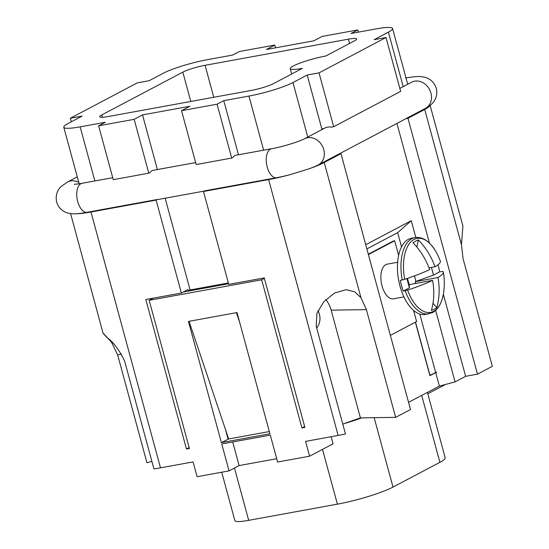 <?xml version="1.0" encoding="UTF-8"?>
<svg xmlns="http://www.w3.org/2000/svg" width="549" height="549" viewBox="0 0 549 549"><rect width="100%" height="100%" fill="white"/><g stroke="black" fill="none" stroke-linecap="round" stroke-linejoin="round"><path stroke-width="0.82" d="M276.717 458.724L239.11 465.586L229.063 470.891L221.741 443.956L270.3 435.103L277.616 462.032L309.595 456.198L305.573 441.389L338.136 435.446A42.266 5.833 -15.2 0 0 345.472 433.978L316.203 326.25L316.945 313.204L323.814 301.737L334.513 293.049L346.165 289.694L354.661 291.787L360.981 297.709L366.389 309.629L395.657 417.357L410.508 409.52L340.991 153.665L338.863 154.049L318.77 164.659A32.686 4.516 164.8 0 1 308.812 168.9L289.803 174.74A32.686 4.516 164.8 0 1 275.749 177.876L204.695 190.839L203.487 191.477L228.734 284.389L264.261 277.911L304.873 427.383L301.909 427.925L261.667 279.798L149.156 300.317L189.398 448.444L186.44 448.986L145.828 299.514L181.362 293.029L156.115 200.117L90.976 211.996A42.266 5.833 164.8 0 1 75.542 213.822L74.383 213.849C69.888 213.719 66.594 213.012 64.508 211.729L62.703 210.617C59.704 208.476 57.693 205.614 56.671 202.039C54.845 194.058 58.832 188.472 61.069 186.55L67.548 182.007A14.796 12.476 62.2 0 1 70.615 180.95A14.796 12.476 62.2 0 1 78.761 182.378M204.221 191.086L158.462 199.438A14.796 7.686 -100.3 0 1 157.316 199.479L86.262 212.442A32.686 4.516 164.8 0 1 75.542 213.822M405.533 78.006C418.201 75.879 420.726 76.448 424.638 77.231C427.534 77.752 433.799 80.559 436.263 88.362C437.189 91.964 436.901 95.451 435.398 98.82L434.403 100.687C433.175 102.883 430.828 105.079 427.362 107.275A32.686 4.516 164.8 0 1 425.928 108.084L405.835 118.694A14.796 12.476 62.2 0 1 405.292 119.003L338.918 154.043M433.003 303.254L436.75 307.612A57.082 29.625 -135.6 0 1 434.252 309.231A57.082 29.625 -135.6 0 1 431.39 310.439A63.149 53.253 -117.8 0 0 432.571 280.367A63.149 8.722 164.8 0 1 407.619 290.098A37.6 19.531 -100.3 0 0 433.593 311.317A37.6 19.531 -100.3 0 0 443.503 293.365C441.787 303.096 438.143 309.499 432.571 312.559L425.365 314.488A38.746 20.128 -100.3 0 1 399.995 286.098A38.746 20.128 -100.3 0 1 411.462 238.252L414.969 237.614A38.746 20.128 -100.3 0 0 411.86 238.698A38.746 20.128 -100.3 0 0 402.239 279.963L404.695 279.324A63.149 8.722 -15.2 0 0 429.647 269.593A63.149 53.253 -117.8 0 0 413.006 242.775A57.082 21.74 -68.1 0 1 415.737 241.107A57.082 21.74 -68.1 0 1 418.365 239.947A63.149 53.253 62.2 0 1 435.007 266.766L429.002 267.857M403.934 296.913L393.551 298.807A17.609 9.148 -100.3 0 1 382.022 285.899A17.609 9.148 -100.3 0 1 387.23 264.158L397.613 262.264M407.619 290.098L403.241 291.087A38.746 20.128 -100.3 0 1 401.58 285.803A38.746 20.128 -100.3 0 1 400.317 280.313L402.239 279.963M437.972 264.79A38.746 20.128 -100.3 0 1 438.418 266.354A38.746 20.128 -100.3 0 1 439.687 271.844L433.511 275.104L431.425 267.418M134.162 119.318L98.635 125.803L113.266 179.667L148.8 173.182L134.162 119.318L142.534 114.899L189.906 106.259L181.534 110.678L196.171 164.542L231.699 158.064L232.906 157.426A14.796 7.686 -100.3 0 1 234.862 155.621A14.796 7.686 -100.3 0 1 236.049 155.209L271.583 148.724A14.796 7.686 -100.3 0 0 270.396 149.143A14.796 7.686 -100.3 0 0 267.205 166.992A14.796 7.686 -100.3 0 0 275.749 177.876M148.8 173.182L150.001 172.551A14.796 7.686 -100.3 0 1 151.963 170.739A14.796 7.686 -100.3 0 1 153.15 170.327L195.636 162.579M318.77 164.659A14.796 12.476 -117.8 0 0 323.752 149.616A14.796 12.476 -117.8 0 0 307.474 137.744A14.796 12.476 -117.8 0 0 304.414 138.801L324.507 128.198A14.796 12.476 62.2 0 1 327.568 127.142A14.796 12.476 62.2 0 1 331.541 127.121L333.675 126.73L400.646 91.374L386.016 37.51L374.171 39.665L388.404 32.151A33.462 4.618 -15.2 0 0 392.569 28.514A33.462 4.618 -15.2 0 0 376.182 28.884L351.017 33.475L357.715 29.941L358.312 32.144M357.715 29.941L322.181 36.419L313.815 40.839L266.437 49.479L274.809 45.059L239.282 51.544L232.584 55.078L207.419 59.669A33.462 4.618 -15.2 0 0 163.382 73.195L149.15 80.71L137.305 82.872L70.334 118.234L82.178 116.072L67.946 123.587A33.462 4.618 -15.2 0 0 63.78 127.231A33.462 4.618 -15.2 0 0 80.161 126.853L105.333 122.262L98.635 125.803M405.835 118.694L407.969 118.303L477.479 374.157L492.329 366.32L463.061 258.593L461.448 244.669L462.924 226.154L430.114 105.394M429.881 105.573A42.266 5.833 164.8 0 1 424.713 109.464L407.969 118.303M231.699 158.064L217.068 104.2L223.766 100.659L248.93 96.068A33.462 4.618 -15.2 0 0 292.96 82.542L307.193 75.028L321.831 128.891L323.896 128.514M154.763 170.032L155.559 169.888M237.662 154.914L238.396 154.523L223.766 100.659M289.803 174.74A42.266 5.833 164.8 0 1 268.626 179.592L203.487 191.477M340.991 153.665L324.246 162.504A42.266 5.833 164.8 0 1 308.812 168.9M365.73 244.717L411.27 220.671L415.84 237.484M435.645 310.377L455.073 381.898L439.365 386.098L408.559 402.362M477.479 374.157L465.634 376.319L455.073 381.898M465.634 376.319L443.345 294.271M429.455 243.138L396.927 123.415M165.167 198.21L190.098 289.954L188.424 290.84L228.501 283.531M228.35 282.982L190.098 289.954M157.316 199.479L156.115 200.117M181.362 293.029L188.053 289.495L188.424 290.84M142.534 114.899L157.385 169.559M151.895 461.4L146.947 462.725L117.678 354.997L111.255 341.677M112.277 343.077C103.226 333.188 101.284 331.184 106.458 337.072C113.245 341.89 119.318 349.926 124.664 361.187L153.933 468.915A42.266 5.833 -15.2 0 0 160.493 467.851L193.063 461.908L197.084 476.724L229.063 470.891M71.301 121.809L70.334 118.234M228.556 283.751L183.297 292.006M239.632 322.215L236.413 312.669L237.01 312.559L269.936 433.758L221.377 442.611L188.451 321.419L189.041 321.309L228.665 438.967L221.377 442.611M414.358 283.689L415.627 283.016L415.95 283.401M418.365 239.947L416.835 247.036M432.571 280.367L409.904 284.499L409.231 284.856L409.417 287.827L403.241 291.087M433.511 275.104L415.264 281.671L437.93 277.54A63.149 53.253 62.2 0 1 436.75 307.612M415.264 281.671L415.627 283.016M439.687 271.844L442.968 271.439A63.149 8.722 164.8 0 1 443.345 272.146A63.149 8.722 164.8 0 1 437.93 277.54M435.007 266.766A63.149 8.722 -15.2 0 0 440.36 261.159A63.403 63.403 0 0 0 435.885 251.614C429.531 241.148 422.558 236.482 414.969 237.614M406.905 278.583L409.417 287.827M407.475 278.384L409.231 284.856M414.461 275.9L415.929 281.321M368.317 254.235L393.455 240.963L394.642 240.743L398.615 255.36M413.562 310.398L416.595 321.542L390.366 335.391M394.642 240.743L368.413 254.592M439.365 386.098L435.707 372.634L436.579 372.112L429.97 375.351L415.504 322.112M435.631 372.359L419.793 314.055M401.539 246.872L397.675 232.646L366.869 248.91M415.373 322.188L429.908 375.694L435.707 372.634M239.11 465.586L232.687 441.966M236.413 312.669L189.041 321.309M331.109 436.729L333.037 443.825L309.595 456.198M395.657 417.357L360.419 417.885L342.789 424.109M225.454 429.421L228.075 439.076M149.156 300.317L153.246 298.162M261.667 279.798L264.385 278.364M304.626 426.491L301.909 427.925M186.44 448.986L189.158 447.552M445.465 384.465L427.788 393.798M269.333 431.548L228.665 438.967M274.809 45.059L275.557 47.818M361.702 417.864A42.266 5.833 164.8 0 1 343.976 423.691M221.727 472.229L234.883 520.658A28.177 3.891 -15.2 0 0 248.683 520.342L337.388 504.16A42.266 5.833 -15.2 0 0 393.009 487.073L439.893 462.32A42.266 5.833 -15.2 0 0 445.157 457.715L427.41 392.411M217.068 104.2L181.534 110.678M411.27 220.671L397.675 232.646M436.647 372.38L435.048 372.668M316.698 328.076A14.089 12.277 89.1 0 0 317.946 310.72M360.419 417.885L331.15 310.151A28.177 24.561 89.1 0 0 325.866 299.555M386.016 37.51L319.038 72.866L333.675 126.73M307.193 75.028L319.038 72.866M101.791 114.926L182.831 72.139A16.909 2.333 164.8 0 1 205.079 65.304L348.382 39.164A16.909 2.333 164.8 0 1 356.658 38.972A16.909 2.333 164.8 0 1 354.558 40.818L325.756 56.019A24.657 3.404 -15.2 0 0 301.655 62.49A24.657 3.404 -15.2 0 0 290.243 68.673A24.657 3.404 -15.2 0 0 302.314 68.399L273.519 83.599A16.909 2.333 164.8 0 1 251.27 90.434L107.968 116.573A16.909 2.333 164.8 0 1 99.685 116.765A16.909 2.333 164.8 0 1 101.791 114.926L102.43 117.287M86.262 212.442A14.796 7.686 -100.3 0 1 77.711 201.558A14.796 7.686 -100.3 0 1 80.902 183.702A14.796 7.686 -100.3 0 1 82.089 183.291C74.424 184.594 73.902 184.203 74.232 184.265M425.928 108.084A14.796 12.476 -117.8 0 0 430.917 93.042A14.796 12.476 -117.8 0 0 414.639 81.17A14.796 12.476 -117.8 0 0 411.572 82.226L411.956 82.034M404.695 279.324A37.6 19.531 -100.3 0 1 414.07 239.446A37.6 19.531 -100.3 0 1 435.885 251.614M428.872 313.85A38.746 20.128 -100.3 0 1 405.162 290.737M424.713 109.464L461.448 244.669M338.136 435.446L268.626 179.592M360.981 297.709L324.246 162.504M388.404 32.151L403.206 86.646M292.96 82.542L307.769 137.03M160.493 467.851L90.976 211.996M234.471 468.036L248.683 520.342M322.51 449.384L337.388 504.16M374.157 417.679L393.009 487.073M421.714 395.417L439.893 462.32M248.93 96.068L263.63 150.179M117.678 354.997L121.514 353.968M366.389 309.629L331.15 310.151M80.161 126.853L94.86 180.957M190.798 101.469L182.831 72.139M213.767 97.276L205.079 65.304M349.548 43.46L348.382 39.164M77.265 176.874L67.548 182.007M399.844 88.416L411.572 82.226M82.089 183.291L112.737 177.698M304.414 138.801C300.207 141.265 282.488 146.906 271.583 148.724M392.569 28.514L407.715 84.265M70.595 213.616L103.233 333.765M443.503 293.365A63.403 63.403 0 0 0 443.345 272.146M63.78 127.231L79.145 183.785M291.691 74.005L290.243 68.673"/></g></svg>
